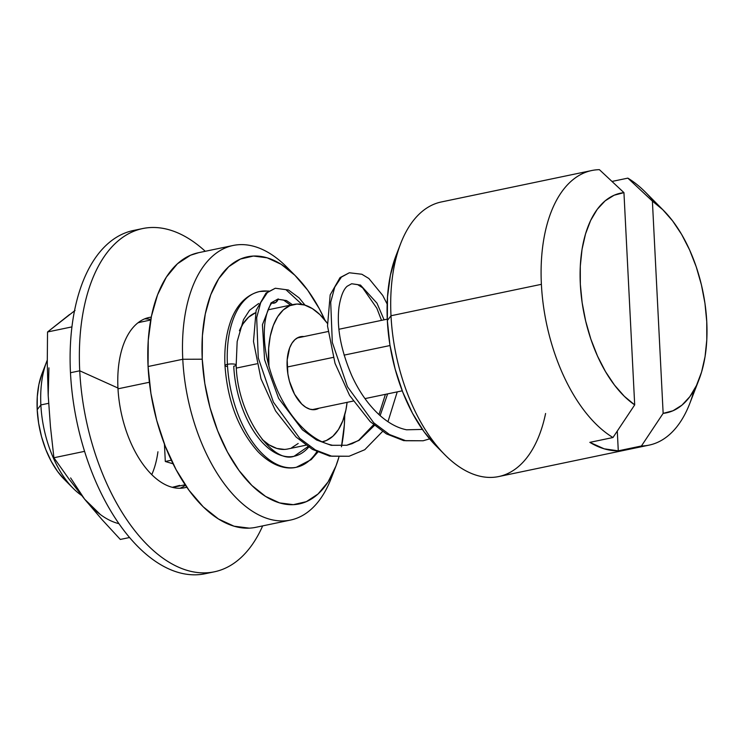 <?xml version="1.0" encoding="UTF-8"?>
<svg xmlns="http://www.w3.org/2000/svg" width="744" height="744" viewBox="0 0 744 744"><rect width="100%" height="100%" fill="white"/><g stroke="black" fill="none" stroke-linecap="round" stroke-linejoin="round"><path stroke-width="1.12" d="M545.594 413.487A140.263 75.553 -101.8 0 1 444.819 454.724A140.263 75.553 -101.8 0 1 391 315.754L387.336 320.524A126.238 67.992 78.2 0 0 435.77 445.591A126.238 67.992 78.2 0 0 440.225 449.813M390.033 345.532L344.081 355.13L390.033 345.532M333.182 357.408L287.137 367.034L333.182 357.408M663.722 210.626L645.625 192.37A140.263 75.553 78.2 0 0 627.852 178.132L652.395 201.103A112.214 60.441 -101.8 0 1 663.722 210.626A112.214 60.441 -101.8 0 1 706.763 321.799L706.8 339.748L705.052 356.655L701.573 372.056L696.458 385.513L689.855 396.654L681.95 405.145L672.967 410.772L663.146 413.357L652.395 201.103L662.774 209.696L672.623 220.912L681.644 234.444L689.586 249.91L696.245 266.863L701.415 284.84L704.959 303.329L706.763 321.799A112.214 60.441 -101.8 0 1 699.025 379.552A112.214 60.441 -101.8 0 1 663.146 413.357L641.421 445.991L618.283 450.827A140.263 75.553 -101.8 0 1 589.834 442.364L612.972 437.528A140.263 75.553 -101.8 0 1 541.39 284.32L391 315.754A140.263 75.553 78.2 0 0 498.722 476.56L649.103 445.126A140.263 75.553 -101.8 0 1 641.421 445.991A140.263 75.553 78.2 0 0 689.753 403.527L699.025 379.552M694.087 390.098A140.263 75.553 -101.8 0 1 649.103 445.126M591.722 170.534L441.332 201.959A140.263 75.553 78.2 0 0 391 315.754L541.39 284.32A140.263 75.553 -101.8 0 1 591.722 170.534A140.263 75.553 -101.8 0 1 599.404 169.669A140.263 75.553 78.2 0 0 541.39 284.32A140.263 75.553 78.2 0 0 612.972 437.528L634.697 404.894L624.318 396.301L614.479 385.076L605.458 371.544L597.506 356.078L590.857 339.125L585.686 321.148L582.143 302.668L580.329 284.189L580.292 266.24L582.041 249.333L585.528 233.932L590.634 220.475L597.237 209.343L605.142 200.843L614.135 195.226L623.946 192.64L634.697 404.894A112.214 60.441 -101.8 0 1 580.329 284.189A112.214 60.441 -101.8 0 1 623.946 192.64L599.404 169.669L623.946 192.64L634.697 404.894L612.972 437.528L589.834 442.364L604.174 448.818L618.283 450.827L617.288 431.074L618.283 450.827L641.421 445.991L663.146 413.357L652.395 201.103L627.852 178.132A140.263 75.553 -101.8 0 1 654.971 202.945M612.014 181.443L627.852 178.132L612.014 181.443M396.068 255.499L390.377 275.243L387.494 297.023L387.336 320.524L389.912 344.835L395.129 369.024L402.774 392.162L412.557 413.366L424.108 431.808L435.863 445.693M391 315.754A140.263 75.553 -101.8 0 1 400.681 243.558L396.05 255.545A126.238 67.992 78.2 0 0 387.336 320.524L391 315.754M227.552 366.541A5.608 1.321 -2.9 0 1 224.976 365.546A5.608 1.321 -2.9 0 1 227.422 364.346A89.773 48.351 -101.8 0 1 258.884 291.685A89.773 48.351 -101.8 0 1 268.445 291.174M272.22 303.068A5.608 4.538 -73.4 0 0 274.136 303.143A5.608 4.538 -73.4 0 0 278.163 299.135M317.288 450.994A89.773 48.351 -101.8 0 1 293.527 467.697A89.773 48.351 -101.8 0 1 227.422 364.346A5.608 1.321 177.1 0 0 224.976 365.546M307.969 446.633L294.066 456.277C272.276 464.209 237.131 414.724 236.183 365.006A5.608 1.321 177.1 0 0 233.216 363.993A5.608 1.321 177.1 0 0 227.422 364.346A5.608 1.321 -2.9 0 1 233.216 363.993A5.608 1.321 -2.9 0 1 236.183 365.025A5.608 1.321 -2.9 0 1 233.746 366.225A78.548 42.306 78.2 0 0 291.583 456.658A78.548 42.306 78.2 0 0 308.695 447.107M305.021 305.152L299.06 297.833L288.477 290.011L275.308 288.244L267.394 292.541L260.707 302.622L256.671 317.632L258.27 357.901L273.42 402.197L299.72 438.309L315.447 449.999L331.768 456.212L349.057 456.249L331.768 456.212L315.447 449.999L299.72 438.309L273.42 402.197L258.27 357.901L256.671 317.632L260.707 302.622L267.394 292.541L275.308 288.244L285.919 289.676L301.943 304.389M429.641 438.876L423.094 440.774L403.685 440.634L386.424 433.892L370.168 421.606L349.587 395.417L335.023 363.332L327.518 326.012L330.169 294.903L340.055 277.596L349.345 272.769L341.431 277.066L334.744 287.156L330.708 302.166L332.308 342.426L347.457 386.722L373.758 422.834L389.475 434.524L405.806 440.746L423.094 440.774L405.806 440.746L389.475 434.524L373.758 422.834L347.457 386.722L332.308 342.426L330.708 302.166L334.744 287.156L341.431 277.066L349.345 272.769L361.854 274.248L368.885 278.516L382.732 295.433L387.15 304.064M422.397 429.418L406.605 429.8C397.482 427.986 388.433 423.066 379.468 415.04C368.28 404.736 359.017 391.53 351.68 375.432C340.724 349.717 336.511 326.839 339.041 306.788C341.561 291.22 345.83 287.463 347.169 286.245L351.642 283.752L360.505 285.092L376.985 303.18L384.062 319.827L376.985 303.18L360.505 285.092L351.642 283.752L357.594 284.589L362.616 287.788L376.864 308.276L381.495 320.357M387.624 393.883L380.138 415.636L387.624 393.883M374.437 425.447L358.999 440.402L346.76 445.265L358.999 440.402L374.437 425.447M277.605 299.228L286.477 300.567L292.476 304.714L286.477 300.567L277.605 299.228L271.03 302.91L262.418 324.709L264.594 359.78L278.619 398.375L302.399 429.818L316.544 439.964L331.219 445.321L346.76 445.265L332.568 445.275C323.445 443.461 314.396 438.542 305.431 430.506C294.243 420.211 284.98 407.005 277.651 390.907C266.687 365.192 262.474 342.305 265.004 322.254C267.524 306.695 271.802 302.929 273.132 301.72L277.605 299.228L283.538 300.055L290.597 305.114M258.884 291.685A89.773 48.351 78.2 0 0 227.422 364.346A89.773 48.351 78.2 0 0 293.527 467.697M309.43 446.223A78.548 42.306 -101.8 0 1 291.583 456.658M272.341 303.106L275.885 302.362L278.237 298.893M349.141 456.23L364.755 449.72L382.518 431.501M47.244 360.189A84.156 45.328 78.2 0 0 40.864 404.931L48.639 403.313L40.864 404.931L37.2 409.702A70.131 37.777 78.2 0 0 64.105 479.183L73.154 488.315A84.156 45.328 -101.8 0 1 40.864 404.931A84.156 45.328 78.2 0 0 81.617 495.439A84.156 45.328 -101.8 0 1 73.154 488.315M249.277 528.147L233.997 526.185L218.448 518.977L203.224 506.822L188.93 490.175L176.096 469.678L165.224 446.121L156.724 420.416L150.939 393.539L148.075 366.522L182.773 359.268A140.263 75.553 78.2 0 0 245.26 506.078A140.263 75.553 78.2 0 0 331.145 478.476L335.777 466.488A126.238 67.992 -101.8 0 1 258.484 491.338A126.238 67.992 -101.8 0 1 202.247 359.203L182.773 359.268L148.075 366.522A140.263 75.553 78.2 0 0 255.787 527.329L290.495 520.075A140.263 75.553 -101.8 0 1 182.773 359.268A140.263 75.553 -101.8 0 1 233.105 245.474A140.263 75.553 -101.8 0 1 291.602 272.22M341.45 446.8L344.333 425.01L344.742 414.864A126.238 67.992 -101.8 0 1 341.626 445.935M296.056 276.442A126.238 67.992 -101.8 0 1 324.951 320.162L319.269 308.667L307.718 290.225L294.847 275.243L281.158 264.306L267.161 257.824L253.406 256.048L240.414 259.052L228.696 266.715L218.69 278.749L210.785 294.689L205.288 313.922L202.405 335.702L202.247 359.203A126.238 67.992 -101.8 0 1 296.056 276.442L287.017 267.319A140.263 75.553 78.2 0 0 182.773 359.268L202.247 359.203L204.823 383.513L210.041 407.703L217.685 430.841L227.469 452.045L239.019 470.487L251.891 485.469L265.58 496.415L279.577 502.898L293.331 504.665L306.323 501.661L318.041 493.997L328.048 481.963L335.953 466.023L338.901 457.197A126.238 67.992 -101.8 0 1 335.777 466.488M333.386 472.152A140.263 75.553 -101.8 0 1 290.495 520.075M287.128 366.876A37.172 20.023 -101.8 0 1 300.474 336.725A37.172 20.023 -101.8 0 1 303.98 336.558L298.372 337.385L294.922 339.645L291.974 343.189L289.649 347.885L287.175 359.957L287.891 374.037L289.425 381.161L294.559 394.218L301.748 404.057L305.784 407.275L309.904 409.181L313.949 409.712L318.953 408.233A37.172 20.023 -101.8 0 1 315.679 409.488A37.172 20.023 -101.8 0 1 287.128 366.876M268.565 361.352L267.682 361.538L268.565 361.352A70.131 37.777 -101.8 0 1 293.731 304.454A70.131 37.777 -101.8 0 1 327.36 323.315L320.004 314.712L312.396 308.63L304.622 305.031L296.986 304.045L289.769 305.71L283.25 309.969L277.698 316.656L273.308 325.509L270.249 336.195L268.649 348.294L268.947 366.699A70.131 37.777 -101.8 0 1 268.565 361.352M256.801 363.807L236.378 368.075L256.801 363.807M347.104 402.346A70.131 37.777 -101.8 0 1 322.422 441.759A70.131 37.777 -101.8 0 1 322.115 441.815L326.384 440.495L332.894 436.235L338.455 429.558L342.844 420.695L345.895 410.018L347.104 402.346M284.459 449.423L276.815 448.437L269.04 444.838L262.111 439.397A70.131 37.777 78.2 0 0 287.714 449.004L305.905 445.21M149.377 382.258L117.989 388.814L149.377 382.258M233.105 245.474L198.406 252.728A140.263 75.553 78.2 0 0 148.075 366.522L148.242 340.408L151.451 316.209L157.561 294.838L166.34 277.131L177.463 263.767L190.483 255.248L198.75 252.653M255.48 312.787A70.131 37.777 78.2 0 0 239.41 330.764L242.99 323.91L248.552 317.223L255.48 312.787M64.775 479.852L57.632 471.529L51.215 461.28L45.775 449.506L41.525 436.654L38.632 423.215L37.2 409.702L37.284 396.645L38.883 384.546L42.055 373.581M298.186 443.489L291.676 447.749M40.864 404.931A84.156 45.328 -101.8 0 1 46.677 361.621L42.045 373.609A70.131 37.777 78.2 0 0 37.2 409.702L40.864 404.931M165.308 461.485L164.433 444.084L165.308 461.485L171.315 460.229L165.308 461.485L173.045 463.782L165.308 461.485M209.706 572.554A175.333 94.442 -101.8 0 1 70.475 372.735L79.729 370.8L117.952 388.024A86.964 46.844 78.2 0 0 186.809 487.199A86.964 46.844 -101.8 0 1 184.735 487.729A86.964 46.844 -101.8 0 1 117.952 388.024A86.964 46.844 -101.8 0 1 149.153 317.474A86.964 46.844 -101.8 0 1 151.265 317.13A86.964 46.844 78.2 0 0 117.952 388.024L79.729 370.8A175.333 94.442 -101.8 0 1 205.279 251.295A175.333 94.442 -101.8 0 0 142.643 228.557L133.39 230.491A175.333 94.442 78.2 0 0 70.475 372.735A175.333 94.442 78.2 0 0 205.121 573.745L214.374 571.811A175.333 94.442 -101.8 0 1 79.729 370.8L70.475 372.735A175.333 94.442 -101.8 0 1 138.059 229.738M142.643 228.557A175.333 94.442 -101.8 0 0 79.729 370.8A175.333 94.442 -101.8 0 0 155.422 552.318A175.333 94.442 -101.8 0 0 262.669 525.887A175.333 94.442 -101.8 0 1 214.374 571.811M180.011 488.259A86.964 46.844 78.2 0 0 185.461 485.237A86.964 46.844 78.2 0 1 180.011 488.259M150.818 319.464A86.964 46.844 78.2 0 0 144.615 318.878A86.964 46.844 78.2 0 1 150.818 319.464M140.681 322.115L137.919 322.831A84.156 45.328 -101.8 0 1 140.477 322.152M179.657 485.404L172.292 487.311A84.156 45.328 -101.8 0 0 174.905 486.911L185.154 484.772M70.615 477.927L84.584 499.131L100.384 514.55M48.927 367.852L48.202 395.455M151.767 474.644A84.156 45.328 78.2 0 0 157.942 451.766M118.956 523.674A112.214 60.441 78.2 0 1 84.584 499.131L101.854 519.414L120.314 539.447L129.577 537.512L120.314 539.447L101.854 519.414L84.584 499.131L68.653 478.569L53.903 457.755L50.462 426.712L48.193 395.399L47.272 363.816L47.532 331.982L69.573 314.526M84.584 499.131L68.653 478.569L53.903 457.755L84.574 451.348L53.903 457.755L50.462 426.712L48.193 395.399L47.272 363.816L47.532 331.982L71.936 326.886L47.532 331.982L75.032 310.471M444.819 454.724L435.77 445.591M312.173 409.646L353.158 401.081M364.978 398.617L402.253 390.823M297.191 337.981L328.02 331.536M338.948 329.257L387.271 319.157M317.828 452.147L311.206 459.615L296.363 467.26C286.747 469.659 272.527 466.609 257.898 451.608C238.471 429.604 227.497 400.932 224.976 365.574C224.204 349.764 225.878 335.618 230.017 323.11C234.304 309.811 243.307 295.48 259.628 291.518L268.696 291.006M387.968 421.727L397.231 391.874M323.361 442.373L323.779 441.425M236.183 365.006L237.169 341.57L243.511 319.632L249.538 310.285L258.633 303.515M349.057 456.249L329.648 456.109L312.387 449.357L296.14 437.081L275.55 410.883L260.986 378.808L253.49 341.487L256.131 310.369L266.017 293.062L275.308 288.244M346.76 445.265L352.135 443.666L358.72 440.281L373.6 424.731M378.975 414.585L385.42 394.339M150.716 320.013L138.179 322.636M293.731 304.454L268.063 309.82"/></g></svg>
